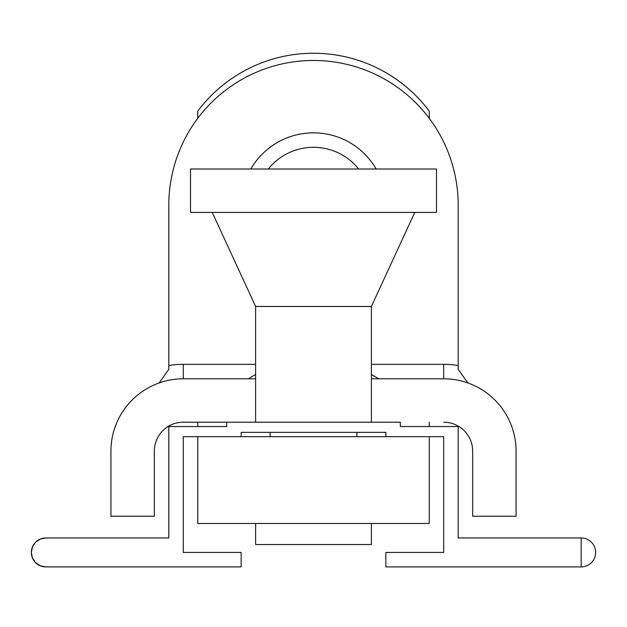 <?xml version="1.0" encoding="UTF-8"?>
<svg xmlns="http://www.w3.org/2000/svg" width="627" height="627" viewBox="0 0 627 627"><rect width="100%" height="100%" fill="white"/><g stroke="black" fill="none" stroke-linecap="round" stroke-linejoin="round"><path stroke-width="0.94" d="M552.246 537.958L581.182 537.958A14.468 14.468 0 0 1 595.65 552.434A14.468 14.468 0 0 1 581.182 566.902L385.848 566.902L385.848 552.434L443.72 552.434L443.72 436.674L385.848 436.674L385.848 432.34L241.152 432.34L241.152 436.674L183.28 436.674L183.28 552.434L241.152 552.434L241.152 566.902L132.634 566.902M132.634 537.958L168.804 537.958L168.804 426.548L226.684 426.548L226.684 422.206L400.316 422.206L400.316 426.548L458.196 426.548L458.196 537.958L581.182 537.958L581.182 566.902M241.152 566.902L45.818 566.902A14.468 14.468 0 0 1 31.35 552.434A14.468 14.468 0 0 1 45.818 537.958L168.804 537.958M45.818 566.902L40.144 565.742L35.237 562.301L32.4 557.85L31.35 552.434L32.502 546.768L35.59 542.198L40.363 539.032L45.818 537.958M183.28 436.674L183.28 552.434M385.848 432.34L241.152 432.34M443.72 552.434L443.72 436.674M429.252 118.354L429.252 111.12A144.696 144.696 0 0 0 197.748 111.12L197.748 118.354M268.317 169A57.88 57.88 0 0 1 358.683 169M429.252 426.548L429.252 422.206M429.252 523.49L429.252 436.674L429.252 523.49L197.748 523.49L197.748 436.674M241.152 436.674L385.848 436.674M197.748 422.206L197.748 426.548M414.784 212.404L371.38 306.454L371.38 422.206M255.62 422.206L255.62 306.454L371.38 306.454M190.514 212.404L436.486 212.404L436.486 169L190.514 169L190.514 212.404M255.62 523.49L255.62 544.534L371.38 544.534L371.38 523.49M356.904 432.34L356.904 436.674M250.847 169A72.348 72.348 0 0 1 376.153 169M255.62 364.334L183.28 364.334A86.816 86.816 0 0 0 168.804 365.549L168.804 369.295L159.164 382.94M168.804 365.549L168.804 205.17A144.696 144.696 0 0 1 313.5 60.474A144.696 144.696 0 0 1 458.196 205.17L458.196 365.549A86.816 86.816 0 0 0 443.72 364.334L443.72 378.802A72.348 72.348 0 0 1 516.068 451.15L516.068 516.256L472.664 516.256L472.664 451.15A28.936 28.936 0 0 0 443.72 422.206M467.836 382.94L458.196 369.295L458.196 365.549M226.684 422.206L183.28 422.206A28.936 28.936 0 0 0 154.336 451.15L154.336 516.256L110.932 516.256L110.932 451.15A72.348 72.348 0 0 1 183.28 378.802L255.62 378.802M371.38 378.802L443.72 378.802M443.72 364.334L371.38 364.334M183.28 364.334L183.28 378.802M255.62 306.454L212.216 212.404M270.096 436.674L270.096 432.34M378.661 378.802A122.265 122.265 0 0 0 371.38 374.554M255.62 374.554A122.265 122.265 0 0 0 248.339 378.802"/></g></svg>
